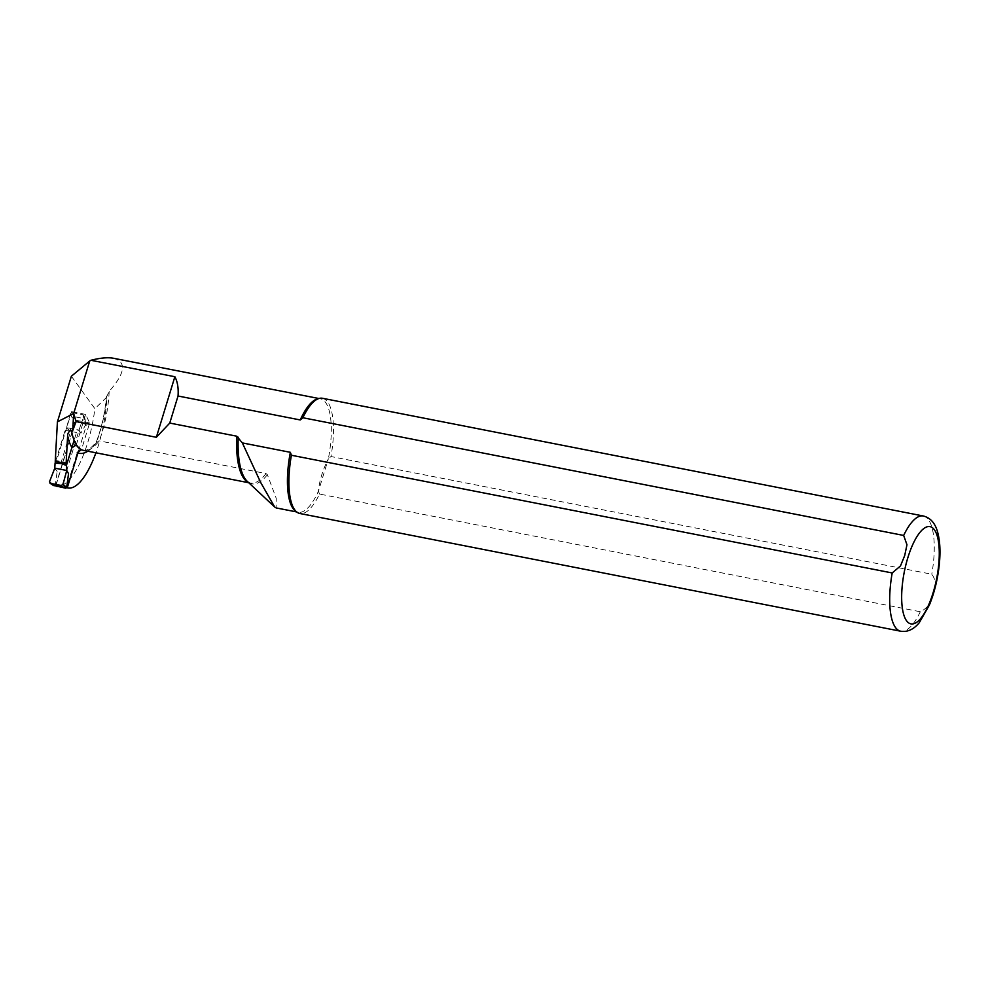 <?xml version="1.0" encoding="UTF-8"?>
<svg xmlns="http://www.w3.org/2000/svg" width="989" height="989" viewBox="0 0 989 989"><rect width="100%" height="100%" fill="white"/><g stroke="black" fill="none" stroke-linecap="round" stroke-linejoin="round"><path stroke-width="0.74" stroke-dasharray="4.95 3.71" d="M72.692 417.741L74.546 416.728L72.086 412.623L70.306 413.748L74.274 422.612L69.514 430.981L66.584 427.607L79.095 430.067L83.793 416.394L82.866 414.725L85.338 424.194L76.141 421.759L84.794 423.453L85.647 424.837L85.178 419.596L84.226 418.619M70.306 413.748L66.584 427.607M78.663 450.576L86.253 425.764L85.61 424.874L80.888 433.219L79.095 430.067M85.61 424.874L84.807 423.453M56.41 486.106L55.495 483.967L57.152 471.419L54.222 468.032M55.495 483.967L56.571 485.772L63.185 487.441M56.126 484.845L74.88 423.539L76.685 422.501M57.152 471.419L54.791 468.156M69.514 430.981L67.153 427.718L65.126 430.277L55.446 461.912M80.888 433.219L78.527 429.943L76.499 432.502L74.113 440.278M68.525 473.644L66.164 470.381M65.126 430.277L76.499 432.502M72.086 412.623L82.866 414.725M74.274 422.612L76.141 421.759L74.521 416.728L84.201 418.619M71.925 447.436A77.055 25.689 -78.9 0 0 72.098 447.696L67.487 462.79A2.201 0.729 -78.9 0 1 66.498 464.175L55.631 462.036A2.201 0.729 101.1 0 0 56.62 460.651L71.591 411.671L75.646 420.201L55.755 485.253L56.892 486.205M85.338 424.194L86.253 425.764M61.541 487.503L81.11 423.49M60.786 463.507L70.491 431.785M85.647 424.837L85.178 419.596M55.483 484.041L52.491 483.819L53.01 485.327M67.042 487.8L57.028 485.834A68.439 22.821 101.1 0 1 56.2 485.624L66.622 487.392L77.266 452.579A77.055 25.689 -78.9 0 0 77.958 452.875M66.622 487.392L67.067 487.75A68.439 22.821 -78.9 0 1 67.067 487.75L56.2 485.624M96.304 442.021C101.706 427.582 105.118 412.24 106.515 395.996L106.874 397.046A68.439 22.821 -78.9 0 1 95.921 452.789M71.369 376.228L94.87 408.655A68.439 22.821 101.1 0 1 57.028 485.834M106.874 397.046L94.87 408.655M113.512 358.265C126.777 361.912 125.331 372.952 109.161 391.384L106.688 396.774A61.466 20.497 -78.9 0 1 96.267 442.862L96.786 441.304L99.209 440.871L266.016 473.558L267.389 474.732L276.228 498.332L276.104 507.876M317.209 398.987A57.795 19.273 -78.9 0 1 320.473 398.814A57.795 19.273 -78.9 0 1 328.373 458.76L330.981 456.535L931.774 574.238C935.99 579.752 936.348 586.403 932.874 594.204C931.465 602.511 927.274 608.359 920.302 611.758L319.509 494.055A58.71 19.57 -78.9 0 1 299.902 513.514M319.509 494.055L318.47 491.113C319.323 480.951 322.624 470.171 328.373 458.76L318.47 491.113A57.795 19.273 -78.9 0 1 298.258 512.253A57.795 19.273 -78.9 0 1 295.291 510.868M322.476 398.27A58.71 19.57 -78.9 0 1 330.981 456.535M76.264 444.951L85.598 414.416L89.653 422.946L81.457 449.748M89.653 422.946L75.646 420.201M85.598 414.416L71.591 411.671M85.091 420.164L83.793 416.394M52.491 483.819L49.524 481.705M74.237 422.649L74.88 423.539M53.48 485.537L56.571 485.772M96.267 442.862A77.055 25.689 -78.9 0 1 87.811 451.207M109.161 391.384A57.795 19.273 -78.9 0 1 99.209 440.871A73.396 24.465 -78.9 0 1 83.521 450.366C87.514 450.675 91.878 447.708 96.601 441.477M266.016 473.558A73.396 24.465 -78.9 0 1 250.328 483.052A73.396 24.465 -78.9 0 1 248.424 482.422M920.302 611.758A58.71 19.57 -78.9 0 1 900.695 631.217M923.269 515.986A58.71 19.57 -78.9 0 1 931.774 574.238M267.389 474.732A73.878 24.638 -78.9 0 1 247.287 481.371L250.328 483.052L248.758 482.743M67.487 462.79L56.62 460.651M85.561 423.91L86.105 424.664M83.793 415.528L85.128 419.385M55.78 485.253L56.324 486.007M320.473 398.814L318.903 398.518M298.258 512.253L296.688 511.943"/><path stroke-width="1.48" d="M54.791 468.156L49.524 481.705L50.451 483.374L61.231 485.475L63.012 484.35L66.733 470.492L66.436 465.399L60.786 463.507L55.063 463.173L54.791 468.156L66.164 470.381M50.451 483.374L53.505 485.537L65.459 487.49L66.856 486.279L68.525 473.644L66.733 470.492M55.446 461.912L55.063 463.173M66.869 486.192L67.499 487.083L78.663 450.576M74.113 440.278L66.436 465.399M56.892 486.205L65.769 488.207L65.249 487.49M53.505 485.537L49.957 483.164M63.185 487.441L61.231 485.475M67.499 487.083L65.769 488.207M57.115 486.514L56.41 486.106M63.42 487.466L64.878 486.242L66.856 486.279M71.925 447.436A77.055 25.689 -78.9 0 1 67.586 436.594L66.115 463.47L55.248 461.344A2.201 0.729 101.1 0 0 55.631 462.036M66.498 464.175A2.201 0.729 -78.9 0 1 66.115 463.47M95.921 452.789A68.439 22.821 -78.9 0 1 67.895 487.96A68.439 22.821 -78.9 0 1 67.091 487.762M55.248 461.344L57.411 421.87L71.369 376.228L89.715 361.01L73.656 413.538L57.411 421.87M67.586 436.594C67.524 433.367 68.785 431.291 71.356 430.339L72.716 430.611L73.656 413.538L76.079 421.561L72.716 430.611M72.098 447.696L76.264 444.951A73.396 24.478 -78.9 0 0 81.457 449.748L77.266 452.579M178.032 396.008L169.762 423.069L236.754 436.198L242.354 442.911L290.358 452.319L291.396 455.249L892.189 572.965L900.497 565.918L904.712 555.534L906.962 544.754L903.662 535.445L302.857 417.741L300.248 419.954L178.032 396.008C178.601 388.158 177.55 381.729 174.868 376.722L90.914 360.28C100.371 357.882 107.912 357.214 113.512 358.265L318.903 398.518M169.762 423.069L156.349 437.286L76.079 421.561M300.248 419.954A57.795 19.273 -78.9 0 1 317.209 398.987L319.15 398.443A58.71 19.57 -78.9 0 1 322.476 398.27L923.269 515.986A58.71 19.57 -78.9 0 0 903.662 535.445M892.189 572.965A58.71 19.57 -78.9 0 0 900.695 631.217L299.902 513.514A58.71 19.57 -78.9 0 1 296.885 512.104L295.291 510.868A57.795 19.273 -78.9 0 1 290.358 452.319M276.104 507.876L274.695 507.011L260.7 482.533L242.354 442.911M89.715 361.01L90.914 360.28M174.868 376.722L156.349 437.286M302.857 417.741A58.71 19.57 -78.9 0 1 319.15 398.443M296.885 512.104A58.71 19.57 -78.9 0 1 291.396 455.249M63.012 484.35L64.878 486.242M87.811 451.207A77.055 25.689 -78.9 0 1 77.958 452.875M248.758 482.743L83.521 450.366A73.396 24.465 -78.9 0 1 71.356 430.339M248.424 482.422A73.396 24.465 -78.9 0 1 236.754 436.198M907.815 557.808A49.537 16.516 -78.9 0 1 938.845 544.605A49.537 16.516 -78.9 0 1 914.751 623.379A49.537 16.516 -78.9 0 1 907.815 557.808M274.682 507.011L247.287 481.371A73.878 24.638 -78.9 0 1 238.238 437.212M67.895 487.96L67.042 487.8M296.688 511.943L276.104 507.913M900.695 631.217C907.494 632.28 913.688 629.449 919.276 622.699L929.45 604.872C934.494 592.386 937.782 578.874 939.303 564.323C940.65 550.947 939.958 539.747 937.213 530.722C934.642 522.538 929.994 517.63 923.269 515.986"/></g></svg>
